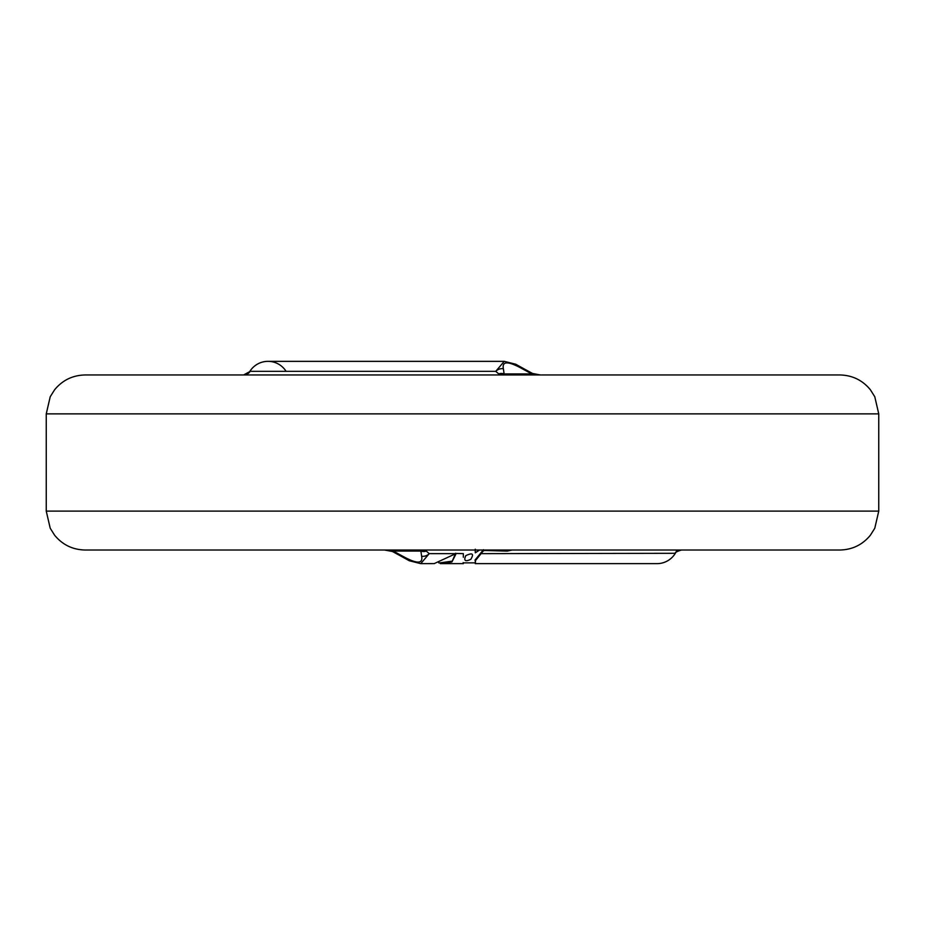 <?xml version="1.0" encoding="UTF-8"?>
<svg xmlns="http://www.w3.org/2000/svg" width="925" height="925" viewBox="0 0 925 925"><rect width="100%" height="100%" fill="white"/><g stroke="black" fill="none" stroke-linecap="round" stroke-linejoin="round"><path stroke-width="1.39" d="M512.08 550.017L507.224 551.115L483.659 550.444L475.288 560.816L475.288 562.932M475.45 561.151L475.45 562.169M483.775 550.814L483.451 549.716L474.976 560.134M507.235 551.115L506.888 550.467L495.511 550.017M506.888 550.456L507.883 550.017M475.196 549.253L475.288 552.815L479.566 550.017M463.344 557.255L463.344 553.647L456.198 553.462L434.195 563.614L420.736 563.637L429.246 553.647L425.026 550.017L420.887 551.069A7.782 7.099 23 0 0 426.309 551.069M421.627 556.237L420.887 551.069L393.206 551.069L402.757 556.237C416.828 564.03 423.118 564.03 421.627 556.237A7.782 6.602 -25.5 0 0 429.246 553.647L455.944 553.647M402.757 556.237A7.782 3.92 123.5 0 1 400.687 555.983L409.278 560.747L420.736 563.637M392.454 551.508L384.592 550.017L393.206 551.069A7.782 1.249 112.5 0 1 392.454 551.508L400.687 555.994M455.62 553.231L451.92 561.938L456.141 553.647M451.654 561.209L440.08 562.863M440.323 563.579L451.92 561.938M674.868 553.647A7.782 7.77 -90 0 1 681.447 550.017C676.788 551.497 674.753 552.595 675.319 553.3L480.722 553.647M676.938 550.017A21.391 21.391 0 0 1 656.877 563.637A21.391 21.391 0 0 0 675.319 553.3A21.391 21.391 0 0 1 656.877 563.637A21.391 21.391 0 0 0 676.938 550.017M878.75 511.12L46.25 511.12L50.216 528.233L54.598 535.205C62.518 544.813 72.705 549.751 85.146 550.017L839.854 550.017C852.295 549.751 862.482 544.813 870.402 535.205L874.784 528.233L878.75 511.12L878.75 413.868L874.784 396.756L870.402 389.783C862.482 380.175 852.295 375.238 839.854 374.96L85.146 374.96C72.705 375.238 62.518 380.175 54.598 389.783L50.216 396.756L46.25 413.868L878.75 413.868M249.681 371.677A21.391 21.391 0 0 1 286.091 371.33A21.391 21.391 0 0 0 249.681 371.677L250.132 371.33A7.782 7.77 -90 0 1 243.552 374.96L249.681 371.677A21.391 21.391 0 0 1 268.123 361.351M250.132 371.33L495.754 371.33A7.782 6.602 -25.5 0 1 503.373 368.74L504.113 373.92L499.974 374.96L495.754 371.33L504.229 361.351L267.938 361.351M498.691 373.92A7.782 7.099 23 0 1 504.113 373.92L531.794 373.92L540.408 374.96M504.264 361.351L515.722 364.23L524.313 368.994A7.782 3.92 123.5 0 0 522.243 368.74C508.172 360.958 501.882 360.958 503.373 368.74M532.754 373.92A7.782 1.249 112.5 0 0 532.546 373.469A7.782 1.249 112.5 0 0 531.794 373.92L522.243 368.74M501.639 550.017L504.969 550.017M494.678 550.04L496.089 550.017M465.749 555.682C463.541 560.758 465.24 561.972 470.848 559.301C474.155 553.693 472.455 552.491 465.749 555.682M468.085 550.017L469.264 550.017M475.288 563.649L475.126 562.678M475.288 563.568L475.438 562.25M475.288 549.265L475.288 550.074L475.334 549.242M463.344 563.649L463.159 562.608M463.298 562.863L475.23 562.863M440.878 562.839L438.751 562.874M46.25 511.12L46.25 413.868M524.313 368.994L532.546 373.469L540.35 374.96M657.051 563.637L475.288 563.637M440.323 563.637L463.321 563.637"/></g></svg>
